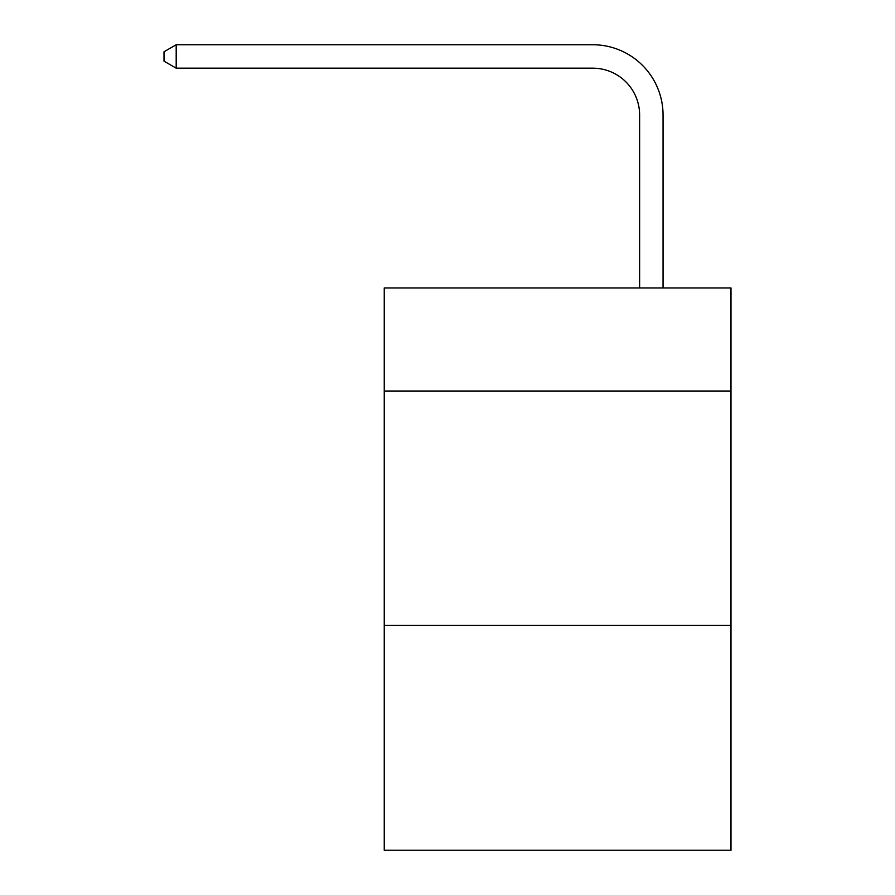 <?xml version="1.0" encoding="UTF-8"?>
<svg xmlns="http://www.w3.org/2000/svg" width="895" height="895" viewBox="0 0 895 895"><rect width="100%" height="100%" fill="white"/><g stroke="black" fill="none" stroke-linecap="round" stroke-linejoin="round"><path stroke-width="1.34" d="M730.991 391.037L730.991 287.944L384.246 287.944L384.246 391.037L730.991 391.037L730.991 850.25L384.246 850.25L384.246 391.037M730.991 625.325L384.246 625.325M639.623 287.944L639.623 115.041A46.853 46.853 0 0 0 592.759 68.177L176.192 68.177L164.009 61.151L164.009 51.776L176.192 44.75L592.759 44.75A70.291 70.291 0 0 1 663.05 115.041L663.05 287.944M639.623 115.041A46.853 46.853 0 0 0 592.759 68.177A46.853 46.853 0 0 1 639.623 115.041A46.853 46.853 0 0 0 592.759 68.177A46.853 46.853 0 0 1 639.623 115.041A46.853 46.853 0 0 0 592.759 68.177A46.853 46.853 0 0 1 639.623 115.041A46.853 46.853 0 0 0 592.759 68.177A46.853 46.853 0 0 1 639.623 115.041A46.853 46.853 0 0 0 592.759 68.177A46.853 46.853 0 0 1 639.623 115.041A46.853 46.853 0 0 0 592.759 68.177A46.853 46.853 0 0 1 639.623 115.041A46.853 46.853 0 0 0 592.759 68.177M176.192 68.177L176.192 44.75L592.759 44.75"/></g></svg>
